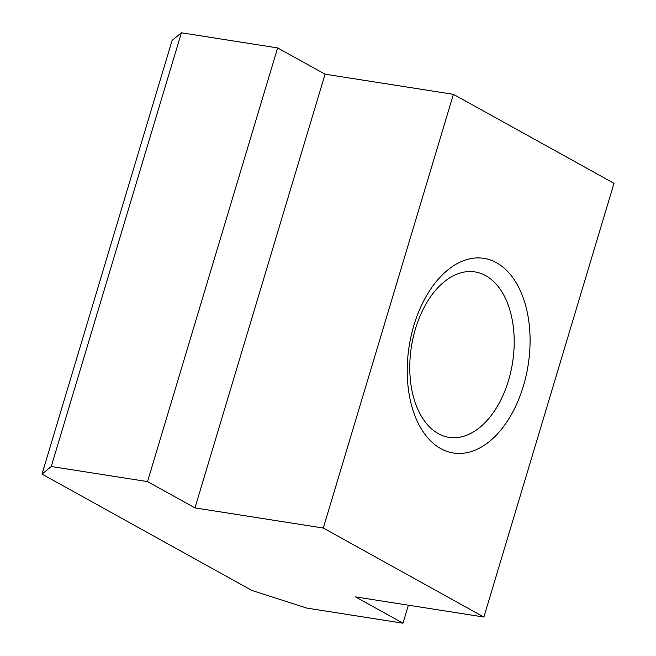 <?xml version="1.0" encoding="UTF-8"?>
<svg xmlns="http://www.w3.org/2000/svg" width="656" height="656" viewBox="0 0 656 656"><rect width="100%" height="100%" fill="white"/><g stroke="black" fill="none" stroke-linecap="round" stroke-linejoin="round"><path stroke-width="0.98" d="M508.523 380.431A83.73 51.201 98.9 0 0 474.96 271.92A83.73 51.201 98.9 0 0 415.445 328.845A83.73 51.201 98.9 0 0 449.007 437.355A83.73 51.201 98.9 0 0 508.523 380.431M413.903 325.343A98.507 60.237 -81.1 0 1 496.535 262.744A98.507 60.237 -81.1 0 1 523.398 386.023A98.507 60.237 -81.1 0 1 440.766 448.622A98.507 60.237 -81.1 0 1 413.903 325.343M147.51 481.611L194.963 507.9L323.293 528.039L483.89 617.042L355.56 596.903L403.005 623.2L306.754 608.096L251.863 590.425L41.992 474.116L51.258 466.506L147.51 481.611L277.627 47.904L181.384 32.8L172.11 40.41L41.992 474.116M483.89 617.042L614.008 183.327L453.411 94.333L325.081 74.194L277.627 47.904M323.293 528.039L453.411 94.333M181.384 32.8L51.258 466.506M403.005 623.2L408.409 605.193M194.963 507.9L325.081 74.194"/></g></svg>
